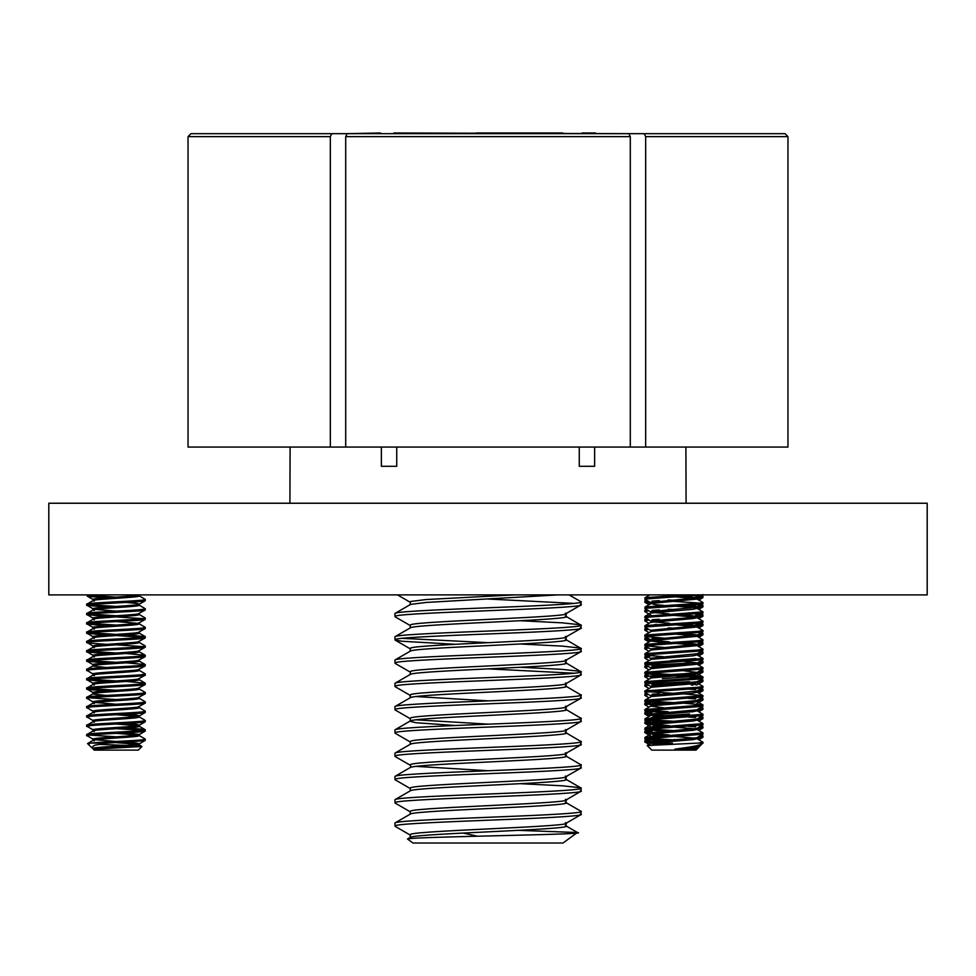 <?xml version="1.0" encoding="UTF-8"?>
<svg xmlns="http://www.w3.org/2000/svg" width="976" height="976" viewBox="0 0 976 976"><rect width="100%" height="100%" fill="white"/><g stroke="black" fill="none" stroke-linecap="round" stroke-linejoin="round"><path stroke-width="1.46" d="M488 503.238L927.2 503.238L927.2 594.896L48.8 594.896L48.8 503.238L488 503.238M412.275 133.663L190.991 133.663L188.039 136.628L188.039 447.069L630.301 447.069L630.301 136.628L345.699 136.628L347.175 133.663L628.825 133.663L393.914 132.98M685.896 447.069L686.091 503.238M594.628 447.069L594.628 466.284L579.268 466.284L594.628 466.284M579.268 447.069L579.268 466.284M630.301 447.069L787.961 447.069L787.961 136.628L785.009 133.663L563.725 133.663M396.732 466.284L381.372 466.284L396.732 466.284L396.732 447.069M381.372 466.284L381.372 447.069M290.104 447.069L289.909 503.238M331.816 133.663L330.339 136.628L330.339 447.069M645.661 447.069L645.661 136.628L644.184 133.663M380.457 132.98L347.175 133.663M624.091 133.663L785.009 133.663M645.661 136.628L787.961 136.628L787.961 447.069M345.699 136.628L345.699 447.069M628.825 133.663L630.301 136.628M696.815 747.909L697.645 748.47L696.01 750.105L651.773 750.105L647.198 745.518L698.133 743.114L703.001 742.248L696.815 738.588M701.427 744.383L697.657 748.458L690.849 749.165L674.843 749.165L678.564 748.629C694.461 746.603 702.415 744.773 702.415 743.114M690.849 749.165L696.949 748.067L696.949 746.982M674.843 749.165L696.803 747.067L703.001 743.114L698.133 743.114M658.08 744.615L651.297 743.114L693.094 739.625L696.949 738.747L696.949 737.673M695.193 738.185L673.891 736.429M650.846 743.407L651.297 741.955L696.803 737.758L703.001 734.098L702.891 732.805L696.815 729.279M664.058 735.782L654.689 734.965L651.297 733.806L693.094 730.316L696.949 729.438L696.949 728.364M695.193 728.865L673.891 727.108M650.846 734.098L651.297 732.647L696.803 728.45L703.001 724.778L702.891 723.497L696.815 719.971M664.058 726.473L654.689 725.656L651.297 724.497L693.094 721.008L696.949 720.129L696.949 719.044M650.846 724.778L651.297 723.326L696.803 719.129L703.001 715.469L702.891 714.176L696.815 710.65M664.058 717.153L654.689 716.347L651.297 715.176L693.094 711.687L696.949 710.821L696.949 709.735M650.846 715.469L651.297 714.017L696.803 709.82L702.879 706.295L702.891 704.867L683.725 703.184M664.058 712.639L644.916 710.955L644.904 709.528L651.297 705.868L693.094 702.378L696.949 701.5L696.949 700.426M650.846 706.075L651.297 704.709L696.803 700.512L702.879 696.986L702.891 695.559L683.725 693.875M664.058 703.33L644.916 701.634L644.904 700.207L651.297 696.559L693.094 693.07L696.949 692.191L696.949 691.118M650.846 696.852L651.297 695.4L696.949 691.032M650.992 695.851L644.916 692.326L644.794 691.032L651.297 687.25L693.094 683.749L696.949 682.883L696.949 681.712L651.297 686.079L650.846 687.458M664.058 684.713L644.916 683.017L644.904 681.59L651.297 677.93L693.094 674.44L696.949 673.562L696.949 672.488M650.846 678.137L651.297 676.771L696.803 672.574L703.001 668.914L702.891 667.621L696.815 664.095M696.949 672.403L683.725 670.744M664.058 675.392L644.916 673.696L644.904 672.281L651.297 668.621L696.949 664.253L696.498 662.802L683.725 661.423M650.846 668.828L651.297 667.462L696.803 663.265L703.001 659.605L702.891 658.312L696.815 654.786M664.058 666.083L644.916 664.388L644.904 662.96L651.297 659.312L693.094 655.823L696.949 654.945L696.949 653.774L651.297 658.141L650.846 659.52M664.058 656.775L644.916 655.079L644.904 653.652L651.297 650.004L696.949 645.636L696.498 644.172L683.725 642.806M695.193 645.063L673.891 643.306M650.846 650.211L651.297 648.833L696.949 644.465M664.058 647.454L644.916 645.77L644.904 644.343L651.297 640.683L696.949 636.315L696.498 634.864L683.725 633.497M695.193 635.754L673.891 633.985M650.846 640.89L651.297 639.524L696.949 635.156M664.058 638.145L644.916 636.45L644.904 635.022L651.297 631.374L696.949 627.007L696.498 625.555L683.725 624.176M695.193 626.433L673.891 624.677M650.846 631.582L651.297 630.215L696.949 625.848M650.992 621.358L645.368 617.405L702.879 613.172L696.803 616.698L693.094 617.405L651.297 620.895L650.846 622.346L693.094 618.564L696.949 617.698L696.498 616.246L683.725 614.868M695.193 617.125L673.891 615.368M650.846 613.038L693.094 609.256L696.949 608.377L696.498 606.926L683.725 605.559M695.193 607.816L673.891 606.059M650.846 612.952L651.297 611.586L696.949 607.218M664.058 605.413L654.689 604.595L651.297 603.436L696.949 599.069L696.498 597.617L683.725 596.238M695.193 598.495L673.891 596.739M650.846 603.729L651.297 602.277L696.949 597.91M673.891 595.58L669.341 595.287M668.462 744.224L652.602 742.834M669.341 734.965L652.602 733.525M669.341 725.656L652.602 724.216M664.058 707.844L650.846 706.16M664.058 642.659L650.846 640.976M669.341 641.854L652.602 640.402M669.341 623.225L652.602 621.785M669.341 613.916L652.602 612.464M650.992 602.729L644.916 599.203L645.368 597.617L687.067 594.896M644.794 599.069L701.561 594.896M650.992 612.05L644.916 608.524L645.368 606.926L698.133 603.436L703.001 602.558L696.815 598.91M673.891 600.24L668.145 599.947M644.794 608.377L698.133 604.595L702.879 603.863L703.001 602.558M700.78 603.156L673.891 601.399M644.794 617.698L645.368 616.246L703.001 611.879L696.815 608.219M673.891 609.549L668.145 609.256M702.879 613.172L703.001 611.879M650.992 630.667L644.916 627.141L645.368 625.555L698.133 622.066L703.001 621.187L696.815 617.54M644.794 627.007L698.133 623.225L702.879 622.481L703.001 621.187M644.904 635.022L698.133 631.374L703.001 630.496L696.815 626.848M673.891 628.166L668.145 627.885M644.794 636.315L698.133 632.533L702.879 631.801L703.001 630.496M644.904 644.343L698.133 640.683L703.001 639.817L696.815 636.157M644.794 645.636L698.133 641.854L702.879 641.11L703.001 639.817M644.904 653.652L698.133 650.004L703.001 649.125L696.815 645.465M644.794 654.945L698.133 651.163L702.879 650.419L703.001 649.125M644.904 662.96L703.001 658.434M644.794 664.253L702.879 659.739M644.904 672.281L703.001 667.743M673.891 665.425L647.015 663.68M644.794 673.562L702.879 669.048M644.904 681.59L698.133 677.93L702.415 676.771L683.725 675.258M673.891 674.733L647.015 673.001M644.794 682.883L698.133 679.101L702.879 678.357L703.001 677.063M700.78 677.649L673.891 675.892M644.904 690.898L698.133 687.25L703.001 686.372L696.815 682.724M673.891 684.042L647.015 682.309M644.794 692.191L698.133 688.409L702.879 687.665L703.001 686.372M644.904 700.207L703.001 695.681M673.891 693.35L647.015 691.618M644.794 701.5L702.879 696.986M644.904 709.528L703.001 705.001M673.891 702.671L647.015 700.939M644.794 710.821L702.879 706.295M664.058 721.959L644.916 720.264L645.368 718.678L703.001 714.31M644.794 720.129L702.879 715.603M664.058 731.268L644.916 729.572L645.368 727.986L703.001 723.619M673.891 721.288L647.015 719.556M644.794 729.438L702.879 724.924M664.058 740.577L644.916 738.881L645.368 737.295L703.001 732.927M673.891 730.609L647.015 728.865M644.794 738.747L702.879 734.233M668.145 711.687L647.015 710.247M673.891 739.918L647.015 738.185M701.573 744.542L700.853 744.725M651.785 744.932L655.604 744.383M676.905 739.723L673.891 739.54M650.846 736.624L655.604 735.062M650.846 727.303L655.604 725.754M654.762 717.702L656.604 717.506M650.846 717.994L655.604 716.445M654.762 624.579L656.604 624.384M656.604 736.136L662.375 735.66M662.375 715.872L689.495 713.993M693.033 685.103L691.191 684.92M696.949 682.309L702.891 681.455L696.815 684.981L692.179 683.847M693.033 675.795L691.191 675.612M662.375 678.625L689.495 676.746M695.742 675.99L696.949 675.514L692.179 674.538M670.89 660.569L695.742 658.532M670.89 595.384L678.662 594.896M649.516 601.875L647.015 601.594M650.846 603.156L644.855 602.277L644.904 600.887L647.027 600.435M695.717 605.767L688.446 605.291M644.794 602.18L648.698 601.399M650.98 615.136L644.855 611.586L644.904 610.207L647.027 609.744M644.794 611.501L648.698 610.708M649.028 623.322L644.794 620.809L644.904 619.516L647.027 619.052M644.794 620.809L648.698 620.028M649.028 632.631L644.794 630.118L644.904 628.825L647.027 628.361M644.794 630.118L648.698 629.337M650.846 640.402L644.855 639.524L644.904 638.145L647.027 637.682M644.794 639.426L648.698 638.646M649.028 651.26L644.794 648.747L644.904 647.454L647.027 646.99M644.794 648.747L648.698 647.954M649.028 660.569L644.892 658.178L644.794 656.897L650.809 655.921M644.794 658.056L648.698 657.275M649.028 669.878L644.794 667.364L644.904 666.071L647.027 665.62M644.794 667.364L648.698 666.584M649.028 679.198L644.794 676.685L644.904 675.392L647.027 674.928M644.794 676.685L659.349 675.124M649.028 688.507L644.794 685.994L644.904 684.701L647.027 684.237M695.717 689.568L688.446 689.093M644.794 685.994L648.698 685.213M649.028 697.816L644.794 695.302L644.904 694.009L647.027 693.546M695.717 698.889L688.446 698.413M644.794 695.302L648.698 694.522M652.053 704.526L647.015 704.025M649.028 707.136L644.855 704.709L644.794 703.452L650.809 702.476M644.794 704.611L659.349 703.062M652.053 713.834L647.015 713.346M650.846 714.908L644.794 713.932L644.904 712.639L650.809 711.785M695.717 717.506L688.446 717.031M677.698 716.445L673.891 716.262M664.058 715.737L654.762 715.188M644.794 713.932L652.066 712.858M652.053 723.143L647.015 722.655M650.846 724.216L644.794 723.24L644.904 721.947L650.809 721.093M695.717 726.827L688.446 726.339M644.794 723.24L659.349 721.691M652.053 732.464L647.015 731.963M650.846 733.525L644.794 732.549L644.904 731.256L650.809 730.414M644.794 732.549L652.066 731.475M695.742 597.434L703.001 596.36L696.986 595.384M652.066 601.106L659.349 600.63M696.949 598.508L702.891 597.654L703.001 596.36M700.78 596.946L695.717 596.458M695.742 606.743L703.001 605.681L696.986 604.693M652.066 610.427L659.349 609.939M696.949 607.816L702.891 606.962L703.001 605.681M695.742 616.063L703.001 614.99L696.986 614.014M652.066 619.736L659.349 619.26M696.949 617.125L702.891 616.271L703.001 614.99M700.78 615.563L695.717 615.075M695.742 625.372L703.001 624.298L696.986 623.322M696.949 626.433L702.891 625.579L703.001 624.298M700.78 624.872L695.717 624.384M698.279 634.473L702.94 633.705L700.768 633.021M652.066 638.353L659.349 637.877M696.949 635.754L702.891 634.9L703.001 633.607M698.279 643.782L703.001 642.928L696.986 641.952M696.949 645.063L702.891 644.209L703.001 642.928M698.279 653.09L702.94 652.322L700.768 651.651M696.949 654.371L702.891 653.517L703.001 652.236M659.349 664.656L689.495 663.033M698.279 662.411L702.94 661.643L701.427 660.581M652.066 666.291L659.349 665.815M670.097 665.229L693.033 663.973M696.949 663.692L702.891 662.826L703.001 661.545M698.279 671.72L702.94 670.951L701.427 669.89M670.097 674.538L693.033 673.281M696.949 673.001L702.891 672.147L703.001 670.866M659.349 683.273L689.495 681.651M698.279 681.028L702.94 680.26L701.427 679.198M652.066 684.92L659.349 684.444M670.097 683.847L693.033 682.602M702.891 681.455L703.001 680.174M698.279 690.337L702.94 689.568L700.768 688.897M652.066 694.229L659.349 693.753M696.949 691.618L702.891 690.764L703.001 689.483M700.78 690.056L699.097 689.861M698.279 699.658L702.94 698.889L701.427 697.828M696.949 700.939L702.891 700.085L703.001 698.792M698.279 708.966L702.94 708.198L701.427 707.136M696.949 710.247L702.891 709.393L703.001 708.112M698.279 718.275L702.94 717.506L700.768 716.835M696.949 719.556L702.891 718.702L703.001 717.421M700.78 717.994L699.097 717.799M698.279 727.584L702.94 726.827L700.768 726.144M696.949 728.877L702.891 728.011L703.001 726.73M700.78 727.303L699.097 727.108M698.279 736.904L702.94 736.136L700.768 735.453M650.846 742.846L644.794 741.87L659.349 740.308M696.949 738.185L702.891 737.331L703.001 736.05M700.78 736.624L699.097 736.429M652.053 741.772L647.015 741.272M644.794 741.87L644.904 740.577L650.809 739.723M672.452 743.114L654.689 743.114M139.117 744.798L141.923 746.506L138.324 750.105L94.099 750.105L93.159 748.458M141.923 746.506L93.159 749.165M98.564 744.383L126.953 745.408M94.208 749.165C99.381 747.945 132.37 746.677 138.055 745.444L139.263 744.969L139.263 743.81L136.86 743.114L126.038 742.126M94.367 748.934C83.533 747.384 129.918 745.835 138.055 744.285L139.263 743.81M94.367 739.625C83.533 738.076 129.918 736.526 138.055 734.965L139.263 734.489L139.263 735.66L138.055 736.136C129.918 737.685 83.533 739.235 94.367 740.796L93.159 740.308M94.367 731.475C83.533 729.926 129.918 728.377 138.055 726.827L139.263 726.339L139.263 725.18L136.86 724.497L126.038 723.497M94.367 730.316C83.533 728.767 129.918 727.205 138.055 725.656L139.263 725.18M94.367 722.167C83.533 720.617 129.918 719.056 138.055 717.506L139.263 717.031L139.263 715.957M94.367 721.008C83.533 719.446 129.918 717.897 138.055 716.347L139.263 715.872L136.86 715.176L126.038 714.188M94.367 712.858C83.533 711.297 129.918 709.747 138.055 708.198L139.263 707.722L139.263 706.636M94.367 711.687C83.533 710.138 129.918 708.588 138.055 707.039L145.314 703.062L145.192 701.768L139.117 698.23M139.263 697.328L139.263 698.413L138.055 698.889C129.918 700.439 83.533 701.988 94.367 703.537L93.306 702.891L87.108 706.551L87.23 707.856L93.306 711.382M94.367 702.378C83.533 700.829 129.918 699.28 138.055 697.718L145.314 693.753L145.192 692.448L139.117 688.922M93.159 693.753L87.23 697.108L87.108 698.413L93.306 702.073M106.372 695.424L94.367 694.229C83.533 692.679 129.918 691.13 138.055 689.568L139.263 689.093L139.263 688.019M94.367 693.07C83.533 691.52 129.918 689.959 138.055 688.409L145.192 684.579L145.192 683.139L126.038 681.455M139.263 678.71L139.263 679.784L138.055 680.26C129.918 681.809 83.533 683.371 94.367 684.92L93.306 684.261L87.108 687.934L87.23 689.227L93.306 692.753M94.367 683.749C83.533 682.2 129.918 680.65 138.055 679.101L145.314 675.124L145.192 673.83L139.117 670.305M139.263 669.39L139.263 670.475L138.055 670.951C129.918 672.501 83.533 674.05 94.367 675.612L93.306 674.953L87.108 678.625L87.23 679.918L93.306 683.444M94.367 674.44C83.533 672.891 129.918 671.342 138.055 669.78L145.192 665.949L145.192 664.51L126.038 662.826M106.372 667.486L94.367 666.291C83.533 664.741 129.918 663.192 138.055 661.643L139.263 661.155L139.263 660.081M94.367 665.132C83.533 663.582 129.918 662.021 138.055 660.471L145.192 656.641L145.192 655.201L126.038 653.517M139.263 650.772L139.263 651.846L138.055 652.322C129.918 653.883 83.533 655.433 94.367 656.982L93.306 656.336L87.108 659.996L87.23 661.289L93.306 664.815M94.367 655.823C83.533 654.262 129.918 652.712 138.055 651.163L145.314 647.186L145.192 645.892L139.117 642.367M93.159 647.186L87.23 650.541L87.108 651.846L93.306 655.506M94.367 647.674C83.533 646.124 129.918 644.563 138.055 643.013L139.263 642.537L139.263 641.452M94.367 646.502C83.533 644.953 129.918 643.404 138.055 641.854L145.192 638.011L145.192 636.584L126.038 634.888M94.367 638.353C83.533 636.803 129.918 635.254 138.055 633.705L139.263 633.229L139.263 632.143M94.367 637.194C83.533 635.644 129.918 634.095 138.055 632.533L145.314 628.568L145.192 627.263L139.117 623.737M94.367 629.044C83.533 627.495 129.918 625.945 138.055 624.384L139.263 623.908L139.263 622.749L138.055 623.225C129.918 624.774 83.533 626.336 94.367 627.885M94.367 619.736C83.533 618.186 129.918 616.625 138.055 615.075L139.263 614.599L139.263 613.526M94.367 618.564C83.533 617.015 129.918 615.466 138.055 613.916L145.314 609.939L145.192 608.646L139.117 605.12M94.367 610.427C83.533 608.865 129.918 607.316 138.055 605.767L139.263 605.291L139.263 604.12L136.86 603.436L126.038 602.436M94.367 609.256C83.533 607.706 129.918 606.157 138.055 604.595L139.263 604.12M94.367 601.106C83.533 599.557 129.918 598.007 138.055 596.458L139.263 595.97L139.263 594.896L138.055 595.287C129.918 596.836 83.533 598.398 94.367 599.947M137.506 744.383L116.205 742.638M116.205 741.479L94.916 739.723M137.506 735.062L116.205 733.33M139.263 734.489L126.038 732.805M137.506 725.754L116.205 724.021M137.506 716.445L116.205 714.7M116.205 704.233L94.916 702.476M137.506 623.322L116.205 621.578M116.205 611.11L94.916 609.353M137.506 595.384L133.358 594.896M106.372 597.788L88.633 596.458L87.108 595.97L94.562 594.896M106.372 607.096L87.23 605.425L87.23 603.985L93.306 600.46M88.633 604.595C74.957 603.046 133.517 601.497 143.789 599.947L145.192 599.325L139.117 595.799M88.633 605.767C74.957 604.217 133.517 602.656 143.789 601.106L145.192 600.765L145.314 599.471M106.372 616.405L87.23 614.734L87.23 613.294L93.306 609.768M88.633 613.916C74.957 612.367 133.517 610.805 143.789 609.256L145.314 608.78M88.633 615.075C74.957 613.526 133.517 611.976 143.789 610.427L145.192 610.073M106.372 625.726L87.23 624.042L87.23 622.615L93.306 619.077M88.633 623.225C74.957 621.675 133.517 620.126 143.789 618.564L145.192 617.954L139.117 614.429M88.633 624.384C74.957 622.834 133.517 621.285 143.789 619.736L145.192 619.394L145.314 618.089M106.372 635.034L87.23 633.363L87.23 631.923L93.306 628.398M88.633 632.533C74.957 630.984 133.517 629.435 143.789 627.885L145.314 627.397M88.633 633.705C74.957 632.155 133.517 630.594 143.789 629.044L145.192 628.703M93.306 646.197L87.108 642.537L87.23 641.232L93.306 637.706M88.633 641.854C74.957 640.293 133.517 638.743 143.789 637.194L145.314 636.718M106.372 644.343L88.633 643.013C74.957 641.464 133.517 639.914 143.789 638.353L145.192 638.011M88.633 651.163C74.957 649.613 133.517 648.052 143.789 646.502L145.314 646.027M106.372 653.652L87.23 651.98M88.633 652.322C74.957 650.772 133.517 649.223 143.789 647.674L145.192 647.332M88.633 660.471C74.957 658.922 133.517 657.373 143.789 655.823L145.314 655.335M106.372 662.972L87.23 661.289M88.633 661.643C74.957 660.081 133.517 658.532 143.789 656.982L145.192 656.641M93.306 674.135L87.108 670.475L87.23 669.17L93.306 665.644M88.633 669.78C74.957 668.231 133.517 666.681 143.789 665.132L145.314 664.656M88.633 670.951C74.957 669.402 133.517 667.84 143.789 666.291L145.192 665.949M88.633 679.101C74.957 677.551 133.517 675.99 143.789 674.44L145.314 673.965M106.372 681.59L87.23 679.918M88.633 680.26C74.957 678.71 133.517 677.161 143.789 675.612L145.192 675.258M88.633 688.409C74.957 686.86 133.517 685.311 143.789 683.749L145.314 683.273M106.372 690.91L88.633 689.568C74.957 688.019 133.517 686.47 143.789 684.92L145.192 684.579M88.633 697.718C74.957 696.169 133.517 694.619 143.789 693.07L145.314 692.582M145.192 693.887L143.789 694.229C133.517 695.778 74.957 697.34 88.633 698.889L87.23 698.548M88.633 707.039C74.957 705.477 133.517 703.928 143.789 702.378L145.314 701.903M88.633 708.198C74.957 706.648 133.517 705.099 143.789 703.537L145.192 703.196M93.306 720.691L87.108 717.031L87.23 715.725L93.306 712.199M88.633 716.347C74.957 714.798 133.517 713.236 143.789 711.687L145.192 711.077L139.117 707.551M88.633 717.506C74.957 715.957 133.517 714.408 143.789 712.858L145.192 712.504L145.314 711.211M93.306 729.999L87.108 726.339L87.23 725.046L93.306 721.52M88.633 725.656C74.957 724.107 133.517 722.557 143.789 721.008L145.192 720.386L139.117 716.86M88.633 726.827C74.957 725.266 133.517 723.716 143.789 722.167L145.192 721.825L145.314 720.52M93.306 739.32L87.108 735.66L87.23 734.355L93.306 730.829M88.633 734.965C74.957 733.415 133.517 731.866 143.789 730.316L145.192 729.694L142.276 729.145L126.038 728.011M88.633 736.136C74.957 734.586 133.517 733.025 143.789 731.475L145.192 731.134L145.314 729.841M116.205 597.141L89.328 595.384M116.205 606.45L89.328 604.693M116.205 615.758L89.328 614.014M143.094 618.662L116.205 616.93M116.205 625.079L89.328 623.322M116.205 634.388L89.328 632.631M143.094 637.291L116.205 635.547M143.094 646.6L116.205 644.868M116.205 653.017L89.328 651.26M116.205 662.326L89.328 660.569M116.205 680.943L89.328 679.198M116.205 690.264L89.328 688.507M116.205 699.572L89.328 697.816M143.094 730.414L116.205 728.669M93.306 748.629L91.488 747.494L94.684 745.237L106.933 743.114L90.146 743.114C100.028 741.955 137.116 740.784 143.789 739.625L145.192 739.015L139.117 735.489M116.205 736.819L89.328 735.062M106.933 743.114L143.789 740.796L145.192 740.442L145.314 739.149M90.146 743.114C86.962 743.358 86.693 743.602 89.328 743.858M93.306 740.137L87.547 743.553L91.488 747.494M410.274 835.102L395.109 826.318L394.877 823.134L395.622 822.658C400.294 820.706 450.79 818.766 499.7 816.827C548.841 814.899 588.296 812.959 580.378 811.007L581.123 811.495L580.891 814.679L565.726 823.463L565.385 822.658C582.855 826.538 418.423 830.405 410.615 834.297L410.005 837.53M394.877 826.05L395.622 825.562C400.294 823.622 450.79 821.682 499.7 819.742C548.841 817.803 588.296 815.863 580.378 813.923M410.274 625.579L395.109 616.795L394.877 613.623L395.622 613.135C400.294 611.183 450.79 609.244 499.7 607.316C548.841 605.376 588.296 603.436 580.378 601.497M565.995 616.527L565.995 613.623L581.123 604.888L580.879 601.704L569.118 594.896M394.877 616.527L395.622 616.039C400.294 614.099 450.79 612.159 499.7 610.22C548.841 608.28 588.296 606.34 580.378 604.4M455.231 644.306L402.149 641.256L395.109 640.073L394.877 636.901L395.622 636.413C400.294 634.473 450.79 632.533 499.7 630.594C548.841 628.654 588.296 626.714 580.378 624.774L562.152 622.834L520.867 620.748M565.995 636.901L580.891 628.434L581.123 625.262L565.714 616.198M394.877 639.805L395.622 639.317C400.294 637.377 450.79 635.437 499.7 633.497C548.841 631.57 588.296 629.618 580.378 627.678M410.274 672.135L395.109 663.363L394.877 660.179L395.622 659.691C400.294 657.751 450.79 655.811 499.7 653.871C548.841 651.931 588.296 649.992 580.378 648.052L562.152 646.112L520.867 644.026M565.995 660.179L580.891 651.724L581.123 648.54L565.714 639.475M394.877 663.094L395.622 662.606C400.294 660.654 450.79 658.715 499.7 656.787C548.841 654.847 588.296 652.907 580.378 650.955M410.274 695.424L395.109 686.64L394.877 683.456L395.622 682.968C400.294 681.028 450.79 679.089 499.7 677.149C548.841 675.209 588.296 673.269 580.378 671.329L562.152 669.39L520.867 667.303M565.726 683.786L580.891 675.002L581.123 671.817L565.714 662.753M394.877 686.372L395.622 685.884C400.294 683.944 450.79 681.992 499.7 680.065C548.841 678.125 588.296 676.185 580.378 674.245M410.274 718.702L395.109 709.918L394.877 706.734L395.622 706.246C400.294 704.306 450.79 702.366 499.7 700.426C548.841 698.499 588.296 696.559 580.378 694.607M565.995 709.65L565.995 706.734L580.891 698.279L581.123 695.095L565.714 686.043M394.877 709.65L395.622 709.162C400.294 707.222 450.79 705.282 499.7 703.342C548.841 701.402 588.296 699.463 580.378 697.523M410.274 741.98L395.109 733.196L394.877 730.024L395.622 729.536C400.294 727.596 450.79 725.644 499.7 723.716C548.841 721.776 588.296 719.837 580.378 717.897M565.726 730.341L580.891 721.557L581.123 718.385L565.714 709.32M394.877 732.927L395.622 732.439C400.294 730.499 450.79 728.56 499.7 726.62C548.841 724.68 588.296 722.74 580.378 720.8M410.274 765.257L395.109 756.485L394.877 753.301L395.622 752.813C400.294 750.873 450.79 748.934 499.7 746.994C548.841 745.054 588.296 743.114 580.378 741.174M565.995 756.205L565.995 753.301L580.891 744.834L581.123 741.662L565.714 732.598M394.877 756.205L395.622 755.717C400.294 753.777 450.79 751.837 499.7 749.897C548.841 747.97 588.296 746.018 580.378 744.078M410.274 788.547L395.109 779.763L394.877 776.579L395.622 776.091C400.294 774.151 450.79 772.211 499.7 770.271C548.841 768.332 588.296 766.392 580.378 764.452M565.995 779.495L565.995 776.579L580.891 768.124L581.123 764.94L565.714 755.875M394.877 779.495L395.622 779.007C400.294 777.055 450.79 775.115 499.7 773.187C548.841 771.247 588.296 769.308 580.378 767.368M410.274 811.825L395.109 803.041L394.877 799.856L395.622 799.368C400.294 797.429 450.79 795.489 499.7 793.549C548.841 791.621 588.296 789.669 580.378 787.73L562.152 785.79L520.867 783.704M410.005 814.24L410.615 811.007C418.423 807.128 582.855 803.26 565.385 799.368L565.726 800.186L581.123 791.133L580.879 787.937L565.714 779.153M394.877 802.772L395.622 802.284C400.294 800.344 450.79 798.405 499.7 796.465C548.841 794.525 588.296 792.585 580.378 790.645M574.217 603.4L488 599.02M488 642.672L401.783 638.316M574.217 673.233L488 668.853M519.061 830.369L577.328 832.516C594.909 834.541 414.776 836.652 407.712 838.896L410.615 837.201C418.423 833.321 582.855 829.454 565.385 825.562M395.121 822.866L410.615 813.923C418.423 810.031 582.855 806.164 565.385 802.284M395.121 799.576L410.615 790.645C418.423 786.754 582.855 782.886 565.385 779.007M410.005 790.963L410.615 787.73C418.423 783.85 582.855 779.983 565.385 776.091M565.995 753.301L565.385 752.813C582.855 756.693 418.423 760.56 410.615 764.452L410.615 767.368C418.423 763.476 582.855 759.609 565.385 755.717M395.121 753.021L410.615 744.078C418.423 740.198 582.855 736.331 565.385 732.439M410.005 744.407L410.615 741.174C418.423 737.283 582.855 733.415 565.385 729.536M455.133 725.51L416.081 722.74L410.005 721.288L410.615 720.8C418.423 716.921 582.855 713.053 565.385 709.162M410.005 721.288L410.615 717.897C418.423 714.005 582.855 710.138 565.385 706.246L565.995 706.734M395.121 706.465L410.615 697.523C418.423 693.631 582.855 689.764 565.385 685.884M410.005 697.84L410.615 694.607C418.423 690.727 582.855 686.86 565.385 682.968M395.121 683.176L410.615 674.245C418.423 670.353 582.855 666.486 565.385 662.606M410.005 674.562L410.615 671.329C418.423 667.45 582.855 663.582 565.385 659.691M395.121 659.898L410.615 650.955C418.423 647.076 582.855 643.208 565.385 639.317M410.005 651.285L410.615 648.052C418.423 644.16 582.855 640.293 565.385 636.413M395.121 636.62L410.615 627.678C418.423 623.798 582.855 619.931 565.385 616.039M410.005 628.007L410.615 624.774C418.423 620.882 582.855 617.015 565.385 613.135L565.995 613.623M395.121 613.343L410.615 604.4L425.89 602.46L558.101 594.896M410.005 604.717L410.615 601.497L425.89 599.557L514.425 594.896M488 770.711L415.788 766.355M488 724.143L415.788 719.8M488 700.866L415.788 696.522M577.328 832.516L563.042 843.02L412.958 843.02L407.468 838.994M582.086 132.98L595.543 132.98M562.92 132.98L476.178 132.98M477.471 836.2L463.088 833.04M523.002 830.369L520.867 830.271M330.339 136.628L188.039 136.628M703.001 742.248L703.001 743.114M702.879 594.555L696.803 598.081M702.879 603.863L696.803 607.389M702.879 622.481L696.803 626.019M702.879 631.801L696.803 635.327M644.916 636.45L650.992 639.988M702.879 641.11L696.803 644.636M644.916 645.77L650.992 649.296M702.879 650.419L696.803 653.944M644.916 655.079L650.992 658.605M644.916 664.388L650.992 667.913M644.916 673.696L650.992 677.234M702.879 678.357L696.803 681.882M644.916 683.017L650.992 686.543M702.879 687.665L696.803 691.203M644.916 701.634L650.992 705.172M644.916 710.955L650.992 714.481M644.916 720.264L650.992 723.789M644.916 729.572L650.992 733.098M644.916 738.881L650.992 742.419M649.882 594.896L644.904 597.776M650.98 603.571L644.904 607.096M650.98 612.879L644.904 616.405M650.98 622.188L644.904 625.714M696.815 673.403L702.891 676.929M696.815 692.033L702.891 695.559M696.815 701.341L702.891 704.867M650.98 715.31L644.904 718.836M650.98 724.619L644.904 728.145M650.98 733.94L644.904 737.453M650.98 743.248L647.222 745.432M651.773 750.105L649.162 747.494M648.174 594.896L649.028 595.384M702.891 597.654L698.755 600.045M644.892 602.302L649.028 604.693M702.891 606.962L698.755 609.353M702.891 616.271L698.755 618.662M702.891 625.579L698.755 627.983M702.891 634.9L698.755 637.291M644.892 639.548L649.028 641.952M702.891 644.209L698.755 646.6M702.891 653.517L698.755 655.921M702.891 662.826L698.755 665.229M702.891 672.147L696.815 675.673M702.891 690.764L698.755 693.167M702.891 700.085L696.815 703.611M702.891 709.393L698.755 711.785M644.892 714.054L649.028 716.445M702.891 718.702L698.755 721.105M644.892 723.362L650.98 726.888M702.891 728.011L698.755 730.414M644.892 732.671L650.98 736.197M702.891 737.331L698.755 739.723M644.892 741.98L650.98 745.505M701.427 595.397L702.879 596.238M646.368 600.045L644.904 600.887M701.427 604.705L702.879 605.547M646.368 609.366L644.904 610.207M701.427 614.014L702.879 614.856M649.516 616.844L648.698 617.32M647.027 618.284L644.904 619.516M701.427 623.322L702.879 624.176M646.368 627.983L644.904 628.825M701.427 632.643L702.879 633.485M646.368 637.291L644.904 638.145M701.427 641.952L702.879 642.794M646.368 646.612L644.904 647.454M701.427 651.26L702.879 652.114M649.516 654.091L648.698 654.567M646.368 655.921L644.904 656.763M646.368 665.229L644.904 666.071M646.368 674.538L644.904 675.392M698.279 677.368L699.097 677.844M649.516 682.029L648.698 682.505M646.368 683.859L644.904 684.701M701.427 688.507L702.879 689.361M646.368 693.167L644.904 694.009M647.027 702.098L644.904 703.33M647.027 711.406L644.904 712.639M701.427 716.445L702.879 717.299M649.516 719.275L648.698 719.751M647.027 720.727L644.904 721.947M701.427 725.766L702.879 726.608M649.516 728.596L648.698 729.06M647.027 730.036L644.904 731.256M701.427 735.074L702.879 735.916M649.516 737.905L648.698 738.368M647.027 739.344L644.904 740.577M93.159 740.223L93.159 739.149M93.159 730.914L93.159 729.841M93.159 721.691L93.159 720.52M93.159 712.285L93.159 711.211M93.159 702.976L93.159 701.903M93.159 693.668L93.159 692.582M93.159 684.359L93.159 683.273M93.159 675.124L93.159 673.965M93.159 665.73L93.159 664.656M93.159 656.506L93.159 655.335M93.159 647.1L93.159 646.027M93.159 637.792L93.159 636.718M93.159 628.483L93.159 627.397M93.159 619.174L93.159 618.089M93.159 609.854L93.159 608.78M93.159 600.63L93.159 599.471M87.108 594.896L87.108 595.97M87.23 596.104L93.306 599.63M145.192 600.765L139.117 604.29M87.23 605.425L93.306 608.951M87.23 614.734L93.306 618.259M145.192 619.394L139.117 622.92M87.23 624.042L93.306 627.568M87.23 633.363L93.306 636.889M145.192 712.504L139.117 716.042M145.192 721.825L139.117 725.351M145.192 731.134L139.117 734.66M145.192 740.442L139.117 743.968M139.117 633.046L145.192 636.584M139.117 651.675L145.192 655.201M139.117 660.984L145.192 664.51M139.117 679.613L145.192 683.139M139.117 726.168L145.192 729.694M565.995 826.05L565.995 823.134M565.995 802.772L565.995 800.027M565.995 732.927L565.995 730.182M565.995 686.372L565.995 683.615M565.995 663.094L565.995 660.337M565.995 639.805L565.995 637.06M577.646 832.626L565.714 825.72M565.714 802.443L580.879 811.227M410.286 767.514L395.121 776.298M410.286 720.959L395.121 729.743M395.109 640.073L410.274 648.857M397.488 594.896L410.005 602.143"/></g></svg>

